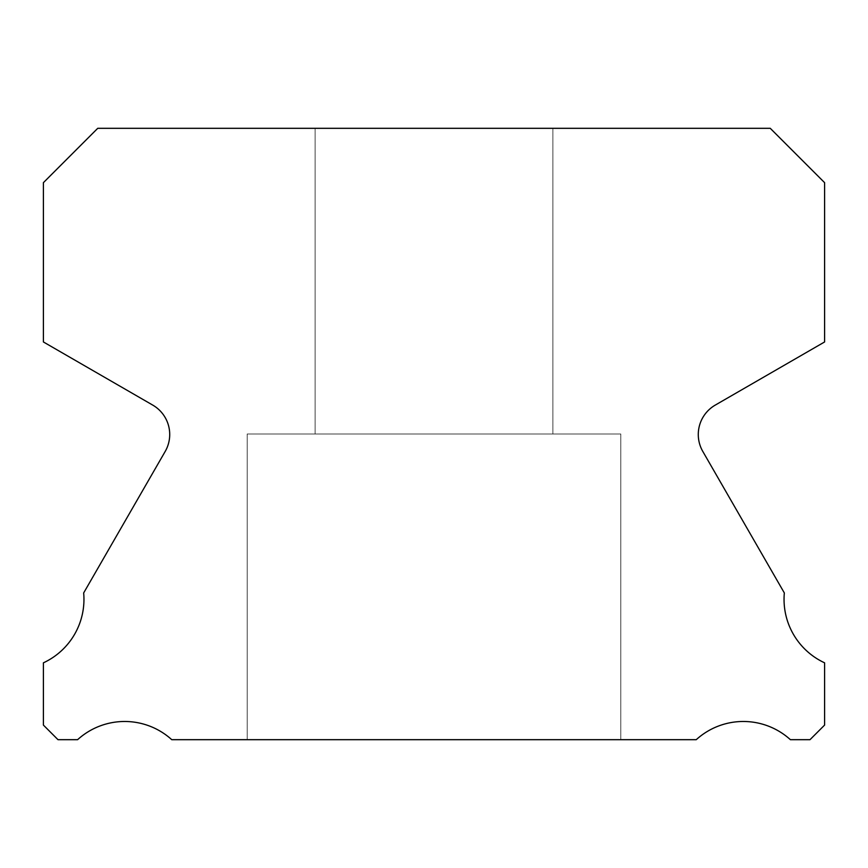 <?xml version="1.0" encoding="UTF-8"?>
<svg xmlns="http://www.w3.org/2000/svg" width="868" height="868" viewBox="0 0 868 868"><rect width="100%" height="100%" fill="white"/><g stroke="black" fill="none" stroke-linecap="round" stroke-linejoin="round"><path stroke-width="0.65" stroke-dasharray="4.34 3.25" d="M552.883 128.312L552.883 434L315.117 434L552.883 434L315.117 434L552.883 434L315.117 434L552.883 434L315.117 434L552.883 434L315.117 434L552.883 434L315.117 434L552.883 434L315.117 434L552.883 434L315.117 434L552.883 434L315.117 434L552.883 434L315.117 434L552.883 434L315.117 434L552.883 434L315.117 434L552.883 434L315.117 434L552.883 434L315.117 434L552.883 434L315.117 434L552.883 434L315.117 434L552.883 434L315.117 434L552.883 434L315.117 434L552.883 434L315.117 434L552.883 434L315.117 434L552.883 434L315.117 434L552.883 434L315.117 434L552.883 434L315.117 434L552.883 434L315.117 434L552.883 434L552.883 128.312L315.117 128.312L315.117 434L315.117 128.312L315.117 434L315.117 128.312L315.117 434L315.117 128.312L315.117 434L315.117 128.312L315.117 434L315.117 128.312L315.117 434L315.117 128.312L315.117 434L315.117 128.312L315.117 434L315.117 128.312L315.117 434L315.117 128.312L315.117 434L315.117 128.312L315.117 434L315.117 128.312L315.117 434L315.117 128.312L552.883 128.312L315.117 128.312L552.883 128.312L552.883 434L552.883 128.312L315.117 128.312L552.883 128.312L315.117 128.312L552.883 128.312L552.883 434L552.883 128.312L315.117 128.312L552.883 128.312L315.117 128.312L552.883 128.312L552.883 434L552.883 128.312L315.117 128.312L552.883 128.312L315.117 128.312L552.883 128.312L552.883 434L552.883 128.312L315.117 128.312L552.883 128.312L315.117 128.312L552.883 128.312L552.883 434L552.883 128.312L315.117 128.312L552.883 128.312L315.117 128.312L552.883 128.312L552.883 434L552.883 128.312L315.117 128.312L552.883 128.312L315.117 128.312L552.883 128.312L552.883 434L552.883 128.312L315.117 128.312L552.883 128.312L315.117 128.312L552.883 128.312L552.883 434L552.883 128.312L315.117 128.312L552.883 128.312L315.117 128.312L552.883 128.312L552.883 434L552.883 128.312L315.117 128.312L552.883 128.312L315.117 128.312L552.883 128.312L552.883 434L552.883 128.312L315.117 128.312L552.883 128.312L315.117 128.312L552.883 128.312L552.883 434L552.883 128.312L315.117 128.312L552.883 128.312M824.6 662.827A69.972 69.972 0 0 1 784.336 592.952L702.82 451.469A33.96 33.96 0 0 1 715.265 405.096L824.6 341.959L824.6 182.66L770.252 128.312L97.748 128.312L43.4 182.66L43.4 341.959L152.735 405.096A33.96 33.96 0 0 1 165.18 451.469L83.664 592.952A69.972 69.972 0 0 1 43.4 662.827L43.4 725.084L58.004 739.688L77.599 739.688A69.972 69.972 0 0 1 171.756 739.688L696.245 739.688A69.972 69.972 0 0 1 790.401 739.688L809.996 739.688L824.6 725.084L824.6 662.827M620.804 434L620.804 739.688L247.196 739.688L620.804 739.688L247.196 739.688L620.804 739.688L247.196 739.688L620.804 739.688L247.196 739.688L620.804 739.688L247.196 739.688L620.804 739.688L247.196 739.688L620.804 739.688L247.196 739.688L620.804 739.688L247.196 739.688L620.804 739.688L247.196 739.688L620.804 739.688L247.196 739.688L620.804 739.688L247.196 739.688L620.804 739.688L247.196 739.688L620.804 739.688L247.196 739.688L620.804 739.688L247.196 739.688L620.804 739.688L247.196 739.688L620.804 739.688L247.196 739.688L620.804 739.688L247.196 739.688L620.804 739.688L247.196 739.688L620.804 739.688L247.196 739.688L620.804 739.688L247.196 739.688L620.804 739.688L247.196 739.688L620.804 739.688L247.196 739.688L620.804 739.688L247.196 739.688L620.804 739.688L247.196 739.688L620.804 739.688L620.804 434L620.804 739.688L620.804 434L620.804 739.688L620.804 434L620.804 739.688L620.804 434L620.804 739.688L620.804 434L620.804 739.688L620.804 434L620.804 739.688L620.804 434L620.804 739.688L620.804 434L620.804 739.688L620.804 434L620.804 739.688L620.804 434L620.804 739.688L620.804 434L620.804 739.688L620.804 434L247.196 434L247.196 739.688L247.196 434L620.804 434L247.196 434L620.804 434L247.196 434L247.196 739.688L247.196 434L620.804 434L247.196 434L620.804 434L247.196 434L247.196 739.688L247.196 434L620.804 434L247.196 434L620.804 434L247.196 434L247.196 739.688L247.196 434L620.804 434L247.196 434L620.804 434L247.196 434L247.196 739.688L247.196 434L620.804 434L247.196 434L620.804 434L247.196 434L247.196 739.688L247.196 434L620.804 434L247.196 434L620.804 434L247.196 434L247.196 739.688L247.196 434L620.804 434L247.196 434L620.804 434L247.196 434L247.196 739.688L247.196 434L620.804 434L247.196 434L620.804 434L247.196 434L247.196 739.688L247.196 434L620.804 434L247.196 434L620.804 434L247.196 434L247.196 739.688L247.196 434L620.804 434L247.196 434L620.804 434L247.196 434L247.196 739.688L247.196 434L620.804 434L247.196 434L620.804 434L247.196 434L247.196 739.688L247.196 434L620.804 434"/><path stroke-width="1.3" d="M824.6 662.827A69.972 69.972 0 0 1 784.336 592.952L702.82 451.469A33.96 33.96 0 0 1 715.265 405.096L824.6 341.959L824.6 182.66L770.252 128.312L97.748 128.312L43.4 182.66L43.4 341.959L152.735 405.096A33.96 33.96 0 0 1 165.18 451.469L83.664 592.952A69.972 69.972 0 0 1 43.4 662.827L43.4 725.084L58.004 739.688L77.599 739.688A69.972 69.972 0 0 1 171.756 739.688L696.245 739.688A69.972 69.972 0 0 1 790.401 739.688L809.996 739.688L824.6 725.084L824.6 662.827"/></g></svg>
